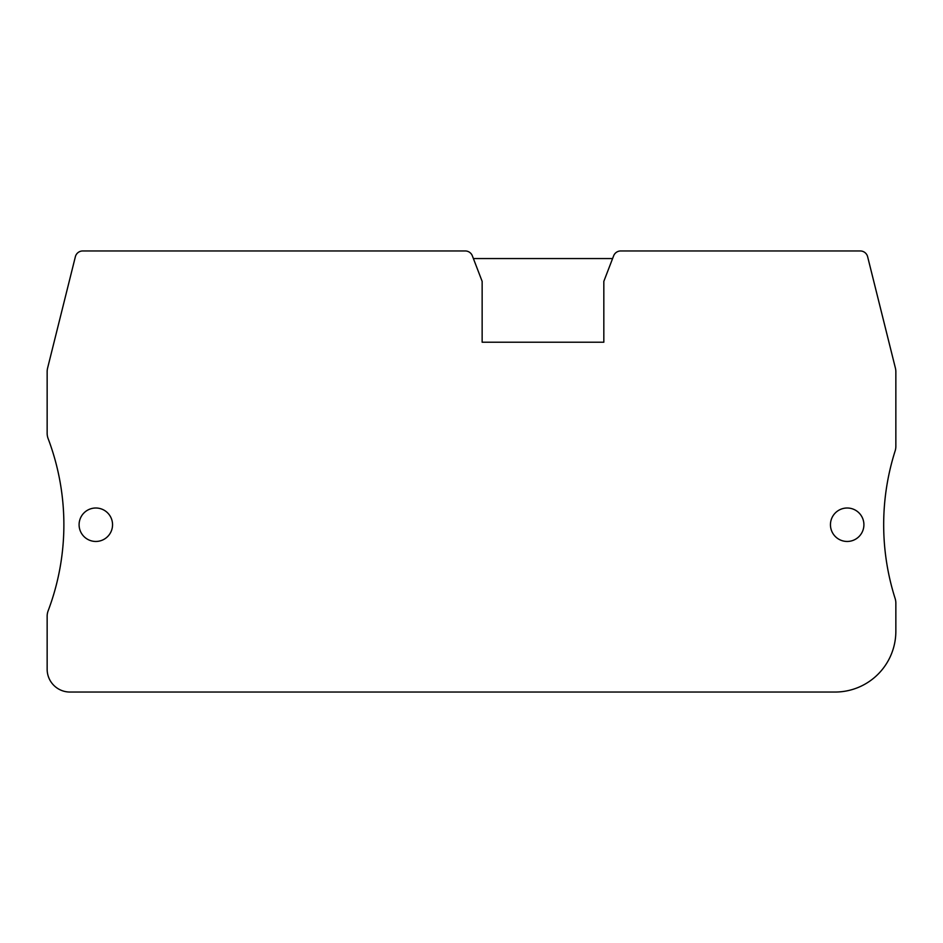 <?xml version="1.0" encoding="UTF-8"?>
<svg xmlns="http://www.w3.org/2000/svg" width="943" height="943" viewBox="0 0 943 943"><rect width="100%" height="100%" fill="white"/><g stroke="black" fill="none" stroke-linecap="round" stroke-linejoin="round"><path stroke-width="1.41" d="M613.634 255.836L603.826 281.379L603.826 342.215L482.144 342.215L482.144 281.379L472.349 255.836A7.603 7.603 0 0 0 465.241 250.956L82.748 250.956A7.603 7.603 0 0 0 75.369 256.72L47.598 368.1A15.206 15.206 0 0 0 47.15 371.778L47.15 433.238A15.206 15.206 0 0 0 48.128 438.613A243.353 243.353 0 0 1 48.128 610.852A15.206 15.206 0 0 0 47.15 616.227L47.15 669.224A22.809 22.809 0 0 0 69.959 692.044L835.015 692.044A60.835 60.835 0 0 0 895.85 631.197L895.85 603.119A15.206 15.206 0 0 0 895.131 598.51A243.353 243.353 0 0 1 895.131 450.954A15.206 15.206 0 0 0 895.85 446.345L895.85 371.778A15.206 15.206 0 0 0 895.402 368.1L867.631 256.72A7.603 7.603 0 0 0 860.252 250.956L620.73 250.956A7.603 7.603 0 0 0 613.634 255.836M473.386 258.559L612.585 258.559M112.547 524.732A16.726 16.726 0 0 0 95.821 508.006A16.726 16.726 0 0 0 79.094 524.732A16.726 16.726 0 0 0 95.821 541.459A16.726 16.726 0 0 0 112.547 524.732M863.906 524.732A16.726 16.726 0 0 0 847.179 508.006A16.726 16.726 0 0 0 830.453 524.732A16.726 16.726 0 0 0 847.179 541.459A16.726 16.726 0 0 0 863.906 524.732"/></g></svg>
